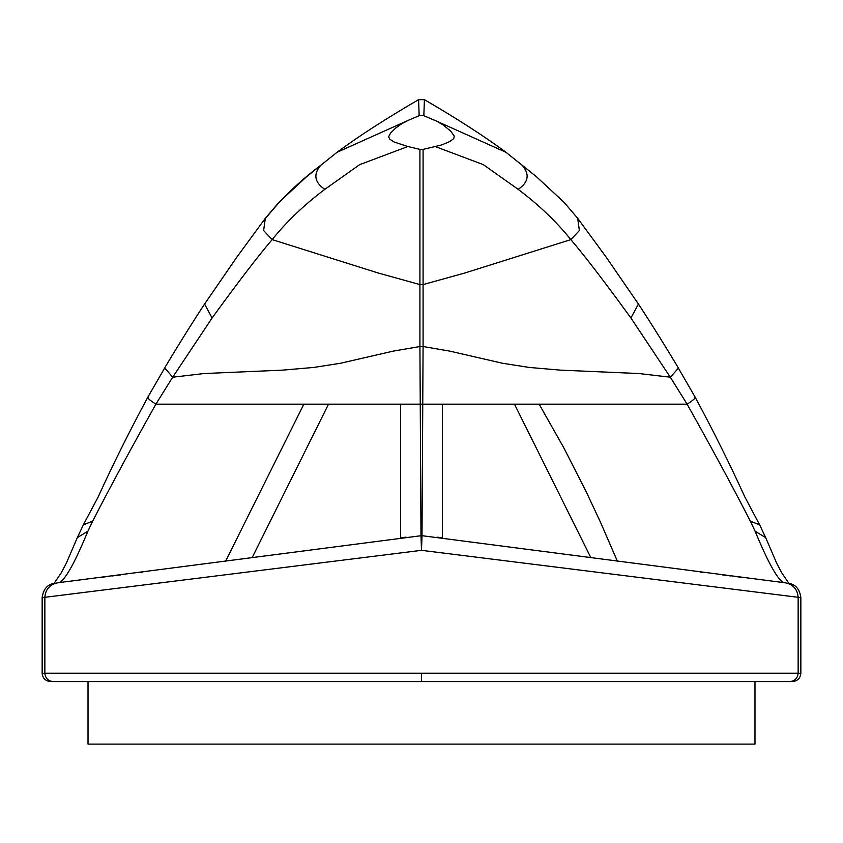 <?xml version="1.0" encoding="UTF-8"?>
<svg xmlns="http://www.w3.org/2000/svg" width="843" height="843" viewBox="0 0 843 843"><rect width="100%" height="100%" fill="white"/><g stroke="black" fill="none" stroke-linecap="round" stroke-linejoin="round"><path stroke-width="1.26" d="M88.02 681.587L88.02 744.106L754.98 744.106L754.98 681.587M267.516 216.061C282.184 197.852 299.918 180.929 320.74 165.281C313.101 174.28 314.46 182.299 324.829 189.348L359.613 164.67L407.833 146.524L394.166 142.035L389.782 139.2L388.612 136.777L390.636 133.004L395.788 127.978L401.869 123.636L408.855 120.064L337.01 152.309C358.465 136.376 385.651 118.831 418.592 99.664L419.161 115.702L408.855 120.064M64.785 581.902L420.994 535.726L419.919 346.526L393.154 351.141L340.593 363.238L313.733 367.443L282.584 370.13L203.985 373.544L172.678 377.211L212.099 317.98C237.884 282.447 257.905 256.325 272.152 239.612C286.715 221.53 304.27 204.775 324.829 189.348M63.889 582.007L57.545 582.829C49.737 584.526 45.522 589.352 44.858 597.308L421.5 550.331L420.994 535.726L422.006 535.726L423.081 346.526L449.846 351.141L502.407 363.238L529.267 367.443L560.416 370.13L639.015 373.544L670.322 377.211L630.901 317.98C605.116 282.447 585.095 256.325 570.848 239.612L464.978 272.953L423.081 284.586L423.081 149.38L435.167 146.524L483.387 164.67L518.171 189.348C528.54 182.299 529.899 174.28 522.26 165.281L536.569 176.84L564.062 202.341L577.697 218.326L579.373 230.55L570.848 239.612C556.285 221.53 538.73 204.775 518.171 189.348M442.343 537.739L442.343 404.345M790.882 681.587L421.5 681.587L421.5 673.241L44.858 673.241C45.385 678.278 48.156 681.049 53.172 681.587L421.5 681.587M52.118 681.587L53.172 681.587M148.516 397.053C146.598 397.432 149.063 399.803 155.892 404.166L172.678 377.211L164.733 367.927L147.767 397.295C129.127 431.985 112.625 465.146 98.252 496.78L83.309 524.915L92.73 521.048C110.233 486.917 131.287 447.96 155.892 404.166L687.108 404.166L670.322 377.211L678.404 368.191L677.898 367.19C667.266 349.339 651.776 324.302 638.425 304.038L630.901 317.98M435.167 146.524L441.89 144.848L449.73 141.571L453.734 138.631L454.261 136.092L450.742 131.202L443.26 125.006L436.569 121.139L423.839 115.702L424.408 99.664L418.592 99.664M423.839 115.702L419.161 115.702M778.215 581.902L785.455 582.829C793.263 584.526 797.478 589.352 798.142 597.308L421.5 550.331L422.006 535.726L420.141 535.8M406.031 537.17L401.152 537.686M142.404 572.165L139.053 572.587M120.686 574.884L112.024 575.969M107.999 576.475L100.37 577.423M95.111 578.077L91.076 578.583M84.332 579.426L82.14 579.699M212.099 317.98L204.575 304.038C191.224 324.302 175.734 349.339 165.102 367.19L164.596 368.191M434.145 120.064L505.99 152.309C484.272 136.208 457.085 118.663 424.408 99.664M54.173 583.293L61.191 572.903L66.281 563.335L77.303 537.655L87.914 531.195L92.73 521.048M57.703 582.808C63.467 583.082 73.541 565.874 87.914 531.195M423.081 149.38L419.919 149.38L407.833 146.524M785.56 582.85L422.859 535.8M779.111 582.007L785.297 582.808C779.533 583.082 769.459 565.874 755.086 531.195L750.27 521.048L759.691 524.915L744.748 496.78C730.375 465.146 713.873 431.985 695.233 397.295L678.404 368.191M788.827 583.293L781.809 572.903L776.719 563.335L765.697 537.655L755.086 531.195M750.27 521.048C732.767 486.917 711.713 447.96 687.108 404.166C693.937 399.803 696.402 397.432 694.484 397.053M436.969 537.17L441.848 537.686M700.596 572.165L703.947 572.587M722.314 574.884L730.976 575.969M735.001 576.475L742.63 577.423M747.889 578.077L751.924 578.583M758.668 579.426L760.86 579.699M400.657 404.345L400.657 537.739M320.74 165.281L306.43 176.84L278.938 202.341L265.303 218.326L263.627 230.55L272.152 239.612L378.022 272.953L419.919 284.586L423.081 284.586L423.081 346.526L419.919 346.526L419.919 149.38M43.794 597.445L44.858 597.308L44.858 673.241L43.794 673.241M799.206 673.241L798.142 673.241L798.142 597.308L799.206 597.445M789.828 681.587C794.844 681.049 797.615 678.278 798.142 673.241L421.5 673.241M252.215 557.518L328.475 404.271M590.785 557.518L514.525 404.271M320.013 165.892L337.01 152.309M50.485 681.587C45.459 681.06 42.677 678.278 42.15 673.241L42.15 597.655C43.162 589.815 46.808 585.105 53.088 583.525L54.848 583.187M522.987 165.892L505.99 152.309M83.352 524.852L77.303 537.655M265.303 218.337L236.809 257.168L204.564 304.06M577.697 218.337L606.191 257.168L638.436 304.06M792.515 681.587C797.541 681.06 800.323 678.278 800.85 673.241L800.85 597.655C799.838 589.815 796.192 585.105 789.912 583.525L788.152 583.187M759.648 524.852L765.697 537.655M303.817 404.25L225.629 561.206M617.371 561.206L600.595 522.47L585.78 490.847L563.682 447.58L539.183 404.25"/></g></svg>
